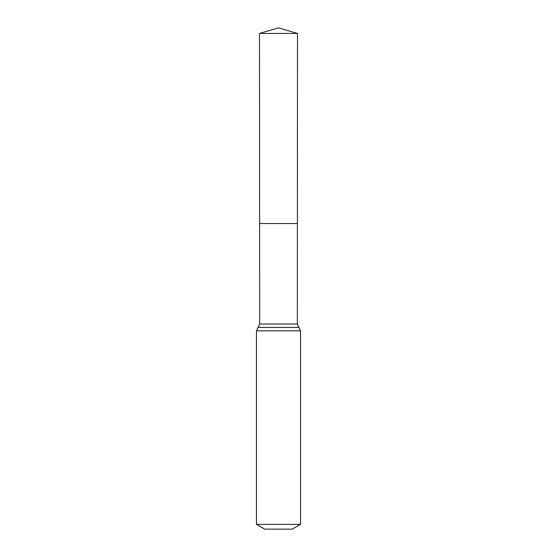 <?xml version="1.0" encoding="UTF-8"?>
<svg xmlns="http://www.w3.org/2000/svg" width="557" height="557" viewBox="0 0 557 557"><rect width="100%" height="100%" fill="white"/><g stroke="black" fill="none" stroke-linecap="round" stroke-linejoin="round"><path stroke-width="0.84" d="M256.464 524.381L300.536 524.381L292.272 529.15L264.728 529.15L256.464 524.381L256.464 330.83L259.673 324.028L297.327 324.028L297.508 33.455L259.492 33.455L278.5 27.85L297.508 33.455M259.673 324.028L259.611 223.524L297.389 223.524L259.611 223.524L259.492 33.455M300.536 524.381L300.536 330.83L297.327 324.028M278.5 223.524L297.389 223.524L297.508 33.455L278.5 27.85M256.464 330.83L300.536 330.83M258.072 327.432L298.928 327.432"/></g></svg>

